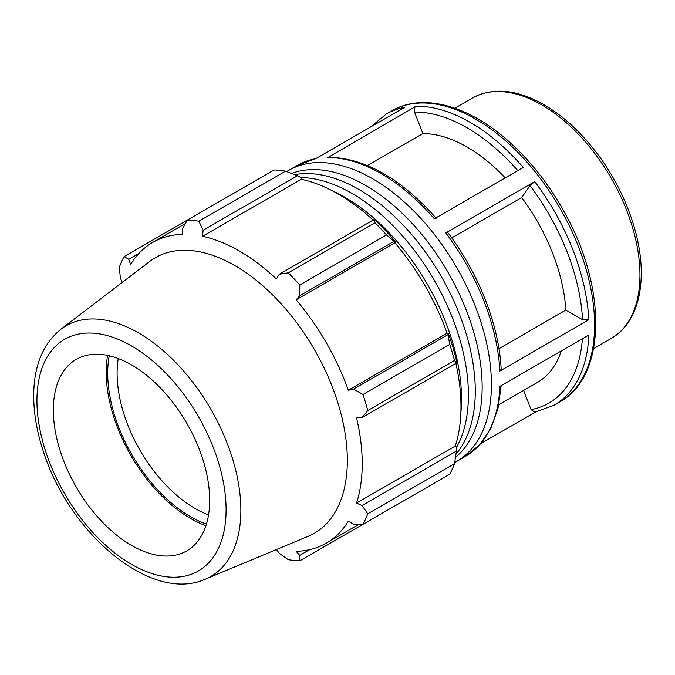 <?xml version="1.0" encoding="UTF-8"?>
<svg xmlns="http://www.w3.org/2000/svg" width="675" height="675" viewBox="0 0 675 675"><rect width="100%" height="100%" fill="white"/><g stroke="black" fill="none" stroke-linecap="round" stroke-linejoin="round"><path stroke-width="1.01" d="M455.507 457.355A164.658 95.065 -120 0 0 482.161 387.138A164.658 95.065 -120 0 0 415.344 226.935A164.658 95.065 -120 0 0 291.592 173.441M456.005 454.072A164.658 95.065 -120 0 0 475.284 391.103A164.658 95.065 -120 0 0 414.011 237.322A164.658 95.065 -120 0 0 294.68 174.648M456.562 447.322A164.658 95.065 -120 0 0 468.408 395.077A164.658 95.065 -120 0 0 300.805 177.542M460.856 413.058A164.658 95.065 -120 0 0 461.531 399.052A164.658 95.065 -120 0 0 332.632 190.957M316.17 158.414L297.278 165.417A168.024 97.006 60 0 1 315.74 158.659L404.679 107.317A168.024 97.006 -120 0 0 386.218 114.067L391.77 110.86A168.024 97.006 60 0 1 559.794 207.866A168.024 97.006 60 0 1 559.794 401.887L554.234 405.093L534.87 412.189L531.082 409.615L523.64 390.42M454.697 462.51A168.024 97.006 -120 0 0 456.621 461.455A168.024 97.006 -120 0 0 456.621 267.435A168.024 97.006 -120 0 0 288.596 170.429A168.024 97.006 -120 0 0 286.723 171.56M554.234 405.093A168.024 97.006 -120 0 0 588.887 334.994L499.956 386.336A168.024 97.006 60 0 1 465.303 456.435L456.621 461.455M480.811 443.576L535.351 412.096M505.204 177.871A140.02 80.84 -120 0 0 422.862 133.566L414.517 112.042C413.75 109.493 414.273 107.544 416.078 106.203L328.514 157.165C364.888 158.051 400.79 178.411 436.21 218.236M327.139 157.553A168.024 97.006 60 0 1 434.337 218.793L523.268 167.442A168.024 97.006 -120 0 0 416.078 106.203M521.691 197.53L530.044 185.65L534.735 181.617L445.804 232.959L447.685 232.428C478.668 273.156 499.129 325.342 501.171 369.174L499.88 371.056L588.819 319.705L582.559 319.705L565.844 310.053A140.02 80.84 -120 0 0 521.691 197.53L451.727 237.921M422.862 133.566L367.512 165.527M498.96 348.671L565.844 310.053M285.593 171.138L198.863 221.206A186.688 107.789 -120 0 0 187.338 220.067L274.075 169.99A186.688 107.789 60 0 1 285.593 171.138L297.464 175.753L300.898 177.601L301.295 179.28A173.618 100.237 60 0 1 373.157 220.067M395.516 241.777A175.492 101.317 -120 0 0 375.528 220.683L373.68 219.763L374.996 222.75A186.688 107.789 60 0 1 386.522 234.917L394.09 241.304L395.516 241.777L394.9 242.781A173.618 100.237 60 0 1 447.112 333.214L448.284 333.18L447.989 334.648L449.736 344.402A186.688 107.789 60 0 1 454.511 360.467L456.443 363.099L456.562 361.041A175.492 101.317 -120 0 0 448.284 333.18M455.912 363.403A173.618 100.237 60 0 1 455.304 446.023L456.562 447.213L456.443 451.102L454.511 463.7A186.688 107.789 60 0 1 449.736 474.247L362.998 524.323L353.624 524.273L348.351 521.151A173.618 100.237 -120 0 1 326.261 543.181A173.618 100.237 -120 0 1 296.139 551.298L299.725 555.39L299.784 560.824L386.522 510.747M301.295 179.28L202.534 236.301L203.107 230.234L297.464 175.753M198.863 221.206L203.107 230.234M128.798 259.335L124.124 256.567L187.338 220.067L182.697 228.218L182.756 234.343A173.618 100.237 -120 0 0 152.634 242.46A173.618 100.237 -120 0 0 130.553 264.49L128.798 259.335L138.746 253.589M276.488 549.509L279.323 553.365L288.259 559.676A186.688 107.789 -120 0 0 299.784 560.824M455.304 446.023L356.535 503.052A173.618 100.237 -120 0 0 362.222 463.7A173.618 100.237 -120 0 0 356.535 417.791L362.078 417.58L456.443 363.099M454.511 360.467L367.774 410.543L362.078 417.58M394.9 242.781L296.139 299.801L299.725 295.785L394.09 241.304M386.522 234.917L299.784 284.985L299.725 295.785M109.249 355.767A117.172 67.652 -120 0 0 206.44 524.104M208.541 514.941A110.54 63.821 60 0 1 118.235 358.526M107.612 355.404A119.315 68.892 -120 0 0 205.934 525.698M456.443 451.102L362.078 505.583L367.774 513.776L454.511 463.7M362.078 505.583L356.535 503.052M205.31 579.201L308.264 536.254A159.064 91.834 -120 0 0 347.338 460.401A159.064 91.834 -120 0 0 274.016 296.317A159.064 91.834 -120 0 0 149.639 261.503L60.961 329.198C43.538 343.406 34.467 364.492 33.75 392.437C33.311 412.138 36.88 432.886 44.44 454.663C71.263 535.275 151.824 603.163 205.31 579.201A144.745 83.565 -120 0 0 240.865 510.182A144.745 83.565 -120 0 0 174.142 360.872A144.745 83.565 -120 0 0 60.961 329.198M367.774 410.543A186.688 107.789 -120 0 0 362.998 394.478L449.736 344.402M447.989 334.648L353.624 389.129L362.998 394.478M353.624 389.129L348.351 390.234A173.618 100.237 -120 0 0 296.139 299.801M299.784 284.985A186.688 107.789 -120 0 0 288.259 272.827L374.996 222.75M373.68 219.763L279.323 274.244L288.259 272.827M279.323 274.244L276.37 278.935A173.618 100.237 -120 0 0 202.534 236.301M124.124 256.567A186.688 107.789 -120 0 0 119.348 267.114L120.344 278.016L122.276 282.395M362.998 524.323A186.688 107.789 -120 0 0 367.774 513.776M309.682 549.644L299.725 555.39M447.112 333.214L348.351 390.234M209.68 500.259A110.54 63.821 -120 0 0 158.718 386.227A110.54 63.821 -120 0 0 72.293 362.036A110.54 63.821 -120 0 0 76.241 487.046A110.54 63.821 -120 0 0 182.528 552.968A110.54 63.821 -120 0 0 209.68 500.259M498.808 404.755L537.106 382.649A140.02 80.84 -120 0 0 561.322 350.907M611.204 338.496C618.19 334.437 624.029 328.843 628.729 321.705C637.057 308.796 641.225 292.613 641.25 273.139C641.528 233.837 622.536 184.79 593.156 148.399C576.551 127.744 558.562 112.295 539.198 102.06C513.844 89.049 491.569 87.716 472.373 98.035A138.831 80.148 60 0 1 579.352 135.228A138.831 80.148 60 0 1 639.959 274.936A138.831 80.148 60 0 1 611.204 338.496L593.612 348.646M582.407 338.732A163.603 94.458 60 0 1 531.082 409.615M588.819 319.705A168.024 97.006 -120 0 0 534.735 181.617M445.804 232.959A168.024 97.006 60 0 1 499.88 371.056M414.517 112.042A163.603 94.458 60 0 1 517.801 170.598M530.044 185.65A163.603 94.458 60 0 1 582.559 319.705M226.091 509.735A133.751 77.22 60 0 1 84.232 522.408A133.751 77.22 60 0 1 84.232 333.256A133.751 77.22 60 0 1 226.091 509.735M472.373 98.035L454.781 108.194M297.278 165.417L288.596 170.429M386.218 114.067L370.71 126.925M501.196 385.619L497.939 408.679L490.742 428.617L479.765 444.757L465.303 456.435M391.77 110.86C423.132 92.289 470.213 105.899 510.654 143.117C532.794 163.392 551.483 187.878 566.738 216.574C607.255 291.237 605.568 377.173 559.794 401.887M358.948 524.306L326.261 543.181M185.33 223.585L152.634 242.46"/></g></svg>
